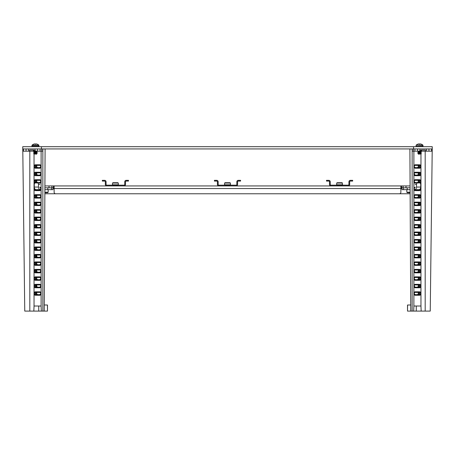 <?xml version="1.0" encoding="UTF-8"?>
<svg xmlns="http://www.w3.org/2000/svg" width="455" height="455" viewBox="0 0 455 455"><rect width="100%" height="100%" fill="white"/><g stroke="black" fill="none" stroke-linecap="round" stroke-linejoin="round"><path stroke-width="0.68" d="M37.538 294.652L39.795 294.652L37.151 294.652L37.151 294.283L36.73 294.652L36.781 292.411M37.538 287.185L39.795 287.185L37.151 287.185L37.151 286.809L36.093 287.185L36.73 287.185M37.538 279.711L39.795 279.711L37.151 279.711L37.151 279.336L36.73 279.711L36.781 277.47M37.538 272.238L39.795 272.238L37.151 272.238L37.151 271.863L36.73 272.238L36.781 269.997M37.538 264.764L39.795 264.764L37.151 264.764L37.151 264.389L36.73 264.764L36.781 262.524M37.538 257.291L39.795 257.291L37.151 257.291L37.151 256.916L36.093 257.291L36.73 257.291M37.538 249.818L39.795 249.818L37.151 249.818L37.151 249.442L36.73 249.818L36.781 247.577M37.538 242.344L39.795 242.344L37.151 242.344L37.151 241.975L36.73 242.344L36.781 240.103M37.538 234.871L39.795 234.871L37.151 234.871L37.151 234.501L36.73 234.871L36.781 232.63M37.538 227.403L39.795 227.403L37.151 227.403L37.151 227.028L36.093 227.403L36.73 227.403M37.538 219.93L39.795 219.93L37.151 219.93L37.151 219.555L36.093 219.93L36.73 219.93M37.538 212.457L39.795 212.457L37.151 212.457L37.151 212.081L36.73 212.457L36.781 210.216M37.538 204.983L39.795 204.983L37.151 204.983L37.151 204.608L36.73 204.983L36.781 202.742M37.538 197.51L39.795 197.51L37.151 197.51L37.151 197.134L36.73 197.51L36.781 195.269M37.538 182.563L39.795 182.563L37.151 182.563L37.151 182.193L36.73 182.563L36.781 180.322M37.538 175.095L39.795 175.095L37.151 175.095L37.151 174.72L36.73 175.095L36.781 172.849M37.538 167.622L39.795 167.622L37.151 167.622L37.151 167.247L36.73 167.622L36.781 165.375M38.76 311.095L24.758 311.095L22.778 148.95L28.489 148.967M426.511 148.967L432.222 148.944L430.242 311.095L412.145 311.095L412.145 148.95L409.898 148.967L410.751 311.095L407.509 311.095L407.589 305.015L410.717 304.969M38.726 306.01L38.726 311.095L42.855 311.095L42.855 148.95L42.855 311.095L44.249 311.095L45.102 148.967L40.086 148.939L417.531 148.939L417.48 151.179L419.959 151.179L419.965 148.939L426.511 148.939L426.46 151.179L428.946 151.179L428.946 148.939L426.511 148.939M36.73 287.173L36.781 284.938M36.73 257.285L36.781 255.05M36.73 227.392L36.781 225.157M36.73 219.919L36.781 217.689M36.73 190.031L35.831 189.633M34.011 151.179L33.494 151.179L33.494 150.059L34 150.059L34.011 151.179L35.041 151.179L35.035 148.939L37.469 148.967M34.506 167.247L34.506 165.751A0.973 0.688 90 0 1 35.194 164.778L39.949 164.778A0.973 0.688 90 0 1 40.012 164.784A0.973 0.688 90 0 1 40.637 165.751L40.637 167.247A0.973 0.688 90 0 1 40.012 168.213A0.973 0.688 90 0 1 39.949 168.219L35.194 168.219A0.973 0.688 90 0 1 34.506 167.247L35.484 167.247L35.484 165.751A0.859 0.609 90 0 1 36.093 164.892L40.273 164.892M34.898 183.069A0.973 0.688 90 0 1 34.506 182.193L34.506 180.698A0.973 0.688 90 0 1 35.194 179.725L39.949 179.725A0.973 0.688 90 0 1 40.012 179.731A0.973 0.688 90 0 1 40.637 180.698L40.637 182.193A0.973 0.688 90 0 1 40.012 183.16A0.973 0.688 90 0 1 39.949 183.16L40.068 183.149M34.506 197.134L34.506 195.644A0.973 0.688 90 0 1 35.194 194.672L39.949 194.672A0.973 0.688 90 0 1 40.012 194.672A0.973 0.688 90 0 1 40.637 195.644L40.637 197.134A0.973 0.688 90 0 1 40.012 198.107A0.973 0.688 90 0 1 39.949 198.107L35.194 198.107A0.973 0.688 90 0 1 34.506 197.134L35.484 197.134L35.484 195.644A0.859 0.609 90 0 1 36.093 194.78L40.273 194.78M34.506 212.081L34.506 210.585A0.973 0.688 90 0 1 35.194 209.618L39.949 209.618A0.973 0.688 90 0 1 40.012 209.618A0.973 0.688 90 0 1 40.637 210.585L40.637 212.081A0.973 0.688 90 0 1 40.012 213.048A0.973 0.688 90 0 1 39.949 213.054L35.194 213.054A0.973 0.688 90 0 1 34.506 212.081L35.484 212.081L35.484 210.585A0.859 0.609 90 0 1 36.093 209.727L40.273 209.727M34.506 227.028L34.506 225.532A0.973 0.688 90 0 1 35.194 224.56L39.949 224.56A0.973 0.688 90 0 1 40.012 224.565A0.973 0.688 90 0 1 40.637 225.532L40.637 227.028A0.973 0.688 90 0 1 40.012 227.995A0.973 0.688 90 0 1 39.949 228L35.194 228A0.973 0.688 90 0 1 34.506 227.028L35.484 227.028L35.484 225.532A0.859 0.609 90 0 1 36.093 224.673L40.273 224.673M34.506 241.975L34.506 240.479A0.973 0.688 90 0 1 35.194 239.506L39.949 239.506A0.973 0.688 90 0 1 40.012 239.512A0.973 0.688 90 0 1 40.637 240.479L40.637 241.975A0.973 0.688 90 0 1 40.012 242.942A0.973 0.688 90 0 1 39.949 242.942L35.194 242.942A0.973 0.688 90 0 1 34.506 241.975L35.484 241.975L35.484 240.479A0.859 0.609 90 0 1 36.093 239.62L40.273 239.62M34.506 256.916L34.506 255.426A0.973 0.688 90 0 1 35.194 254.453L39.949 254.453A0.973 0.688 90 0 1 40.012 254.453A0.973 0.688 90 0 1 40.637 255.426L40.637 256.916A0.973 0.688 90 0 1 40.012 257.888A0.973 0.688 90 0 1 39.949 257.888L35.194 257.888A0.973 0.688 90 0 1 34.506 256.916L35.484 256.916L35.484 255.426A0.859 0.609 90 0 1 36.093 254.561L40.273 254.561M34.506 271.863L34.506 270.367A0.973 0.688 90 0 1 35.194 269.4L39.949 269.4A0.973 0.688 90 0 1 40.012 269.4A0.973 0.688 90 0 1 40.637 270.367L40.637 271.863A0.973 0.688 90 0 1 40.012 272.829A0.973 0.688 90 0 1 39.949 272.835L35.194 272.835A0.973 0.688 90 0 1 34.506 271.863L35.484 271.863L35.484 270.367A0.859 0.609 90 0 1 36.093 269.508L40.273 269.508M34.506 286.809L34.506 285.313A0.973 0.688 90 0 1 35.194 284.341L39.949 284.341A0.973 0.688 90 0 1 40.012 284.347A0.973 0.688 90 0 1 40.637 285.313L40.637 286.809A0.973 0.688 90 0 1 40.012 287.776A0.973 0.688 90 0 1 39.949 287.782L35.194 287.782A0.973 0.688 90 0 1 34.506 286.809L35.484 286.809L35.484 285.313A0.859 0.609 90 0 1 36.093 284.455L40.273 284.455M34.506 294.283L34.506 292.787A0.973 0.688 90 0 1 35.194 291.814L39.949 291.814A0.973 0.688 90 0 1 40.012 291.82A0.973 0.688 90 0 1 40.637 292.787L40.637 294.283A0.973 0.688 90 0 1 40.012 295.25A0.973 0.688 90 0 1 39.949 295.255L35.194 295.255A0.973 0.688 90 0 1 34.506 294.283L35.484 294.283L35.484 292.787A0.859 0.609 90 0 1 36.093 291.928L40.273 291.928M34.506 279.336L34.506 277.84A0.973 0.688 90 0 1 35.194 276.868L39.949 276.868A0.973 0.688 90 0 1 40.012 276.873A0.973 0.688 90 0 1 40.637 277.84L40.637 279.336A0.973 0.688 90 0 1 40.012 280.303A0.973 0.688 90 0 1 39.949 280.308L35.194 280.308A0.973 0.688 90 0 1 34.506 279.336L35.484 279.336L35.484 277.84A0.859 0.609 90 0 1 36.093 276.981L40.273 276.981M34.506 264.389L34.506 262.893A0.973 0.688 90 0 1 35.194 261.926L39.949 261.926A0.973 0.688 90 0 1 40.012 261.926A0.973 0.688 90 0 1 40.637 262.893L40.637 264.389A0.973 0.688 90 0 1 40.012 265.356A0.973 0.688 90 0 1 39.949 265.362L35.194 265.362A0.973 0.688 90 0 1 34.506 264.389L35.484 264.389L35.484 262.893A0.859 0.609 90 0 1 36.093 262.034L40.273 262.034M34.506 249.442L34.506 247.952A0.973 0.688 90 0 1 35.194 246.98L39.949 246.98A0.973 0.688 90 0 1 40.012 246.985A0.973 0.688 90 0 1 40.637 247.952L40.637 249.442A0.973 0.688 90 0 1 40.012 250.415A0.973 0.688 90 0 1 39.949 250.415L35.194 250.415A0.973 0.688 90 0 1 34.506 249.442L35.484 249.442L35.484 247.952A0.859 0.609 90 0 1 36.093 247.088L40.273 247.088M34.506 234.501L34.506 233.005A0.973 0.688 90 0 1 35.194 232.033L39.949 232.033A0.973 0.688 90 0 1 40.012 232.039A0.973 0.688 90 0 1 40.637 233.005L40.637 234.501A0.973 0.688 90 0 1 40.012 235.468A0.973 0.688 90 0 1 39.949 235.474L35.194 235.474A0.973 0.688 90 0 1 34.506 234.501L35.484 234.501L35.484 233.005A0.859 0.609 90 0 1 36.093 232.147L40.273 232.147M34.506 219.555L34.506 218.059A0.973 0.688 90 0 1 35.194 217.086L39.949 217.086A0.973 0.688 90 0 1 40.012 217.092A0.973 0.688 90 0 1 40.637 218.059L40.637 219.555A0.973 0.688 90 0 1 40.012 220.521A0.973 0.688 90 0 1 39.949 220.527L35.194 220.527A0.973 0.688 90 0 1 34.506 219.555L35.484 219.555L35.484 218.059A0.859 0.609 90 0 1 36.093 217.2L40.273 217.2M34.506 204.608L34.506 203.118A0.973 0.688 90 0 1 35.194 202.145L39.949 202.145A0.973 0.688 90 0 1 40.012 202.145A0.973 0.688 90 0 1 40.637 203.118L40.637 204.608A0.973 0.688 90 0 1 40.012 205.575A0.973 0.688 90 0 1 39.949 205.58L35.194 205.58A0.973 0.688 90 0 1 34.506 204.608L35.484 204.608L35.484 203.118A0.859 0.609 90 0 1 36.093 202.253L40.273 202.253M40.068 187.215L39.949 187.198A0.973 0.688 90 0 1 40.012 187.204A0.973 0.688 90 0 1 40.637 188.171L40.637 189.667A0.973 0.688 90 0 1 40.012 190.634A0.973 0.688 90 0 1 39.949 190.634L35.194 190.634A0.973 0.688 90 0 1 34.506 189.667L34.506 188.33M34.506 174.72L34.506 173.224A0.973 0.688 90 0 1 35.194 172.252L39.949 172.252A0.973 0.688 90 0 1 40.012 172.257A0.973 0.688 90 0 1 40.637 173.224L40.637 174.72A0.973 0.688 90 0 1 40.012 175.687A0.973 0.688 90 0 1 39.949 175.693L35.194 175.693A0.973 0.688 90 0 1 34.506 174.72L35.484 174.72L35.484 173.224A0.859 0.609 90 0 1 36.093 172.365L40.273 172.365M34.04 153.909L34.04 306.01L41.109 306.01L41.109 151.179M36.093 167.622L36.73 167.622L35.831 167.247L36.093 165.375L40.586 165.375M40.586 167.622L40.216 167.247L39.795 167.622M36.093 175.095L36.73 175.095L35.831 174.72L36.093 172.849L40.586 172.849M40.586 175.095L40.216 174.72L39.795 175.095M36.093 182.563L36.73 182.563L35.831 182.193L36.093 180.322L40.586 180.322M40.586 182.563L40.216 182.193L39.795 182.563M36.093 190.036L36.73 190.036L36.093 190.036L35.831 189.667L36.121 189.667A2.616 1.848 -90 0 1 34.273 187.05L34.273 184.434A1.496 1.058 -90 0 1 35.331 182.938L38.76 182.938A1.496 1.058 90 0 1 39.318 183.16M39.795 189.667L39.795 190.036L37.151 190.036L37.151 189.667L37.538 190.036M40.586 190.036L40.216 189.667L40.603 189.98M39.83 187.198A0.745 0.529 90 0 0 40.347 187.796L40.586 187.796M36.093 197.51L36.73 197.51L35.831 197.134L36.093 195.269L40.586 195.269M40.586 197.51L40.216 197.134L39.795 197.51M36.093 204.983L36.73 204.983L35.831 204.608L36.093 202.742L40.586 202.742M40.586 204.983L40.216 204.608L39.795 204.983M36.093 212.457L36.73 212.457L35.831 212.081L36.093 210.216L40.586 210.216M40.586 212.457L40.216 212.081L39.795 212.457M36.093 219.93L36.093 217.689L40.586 217.689M40.586 219.93L40.216 219.555L39.795 219.93M36.093 227.403L36.093 225.157L40.586 225.157M40.586 227.403L40.216 227.028L39.795 227.403M36.093 234.871L36.73 234.871L35.831 234.501L36.093 232.63L40.586 232.63M40.586 234.871L40.216 234.501L39.795 234.871M36.093 242.344L36.73 242.344L35.831 241.975L36.093 240.103L40.586 240.103M40.586 242.344L40.216 241.975L39.795 242.344M36.093 249.818L36.73 249.818L35.831 249.442L36.093 247.577L40.586 247.577M40.586 249.818L40.216 249.442L39.795 249.818M36.093 257.291L36.093 255.05L40.586 255.05M40.586 257.291L40.216 256.916L39.795 257.291M36.093 264.764L36.73 264.764L35.831 264.389L36.093 262.524L40.586 262.524M40.586 264.764L40.216 264.389L39.795 264.764M36.093 272.238L36.73 272.238L35.831 271.863L36.093 269.997L40.586 269.997M40.586 272.238L40.216 271.863L39.795 272.238M36.093 279.711L36.73 279.711L35.831 279.336L36.093 277.47L40.586 277.47M40.586 279.711L40.216 279.336L39.795 279.711M36.093 287.185L36.093 284.938L40.586 284.938M40.586 287.185L40.216 286.809L39.795 287.185M36.093 294.652L36.73 294.652L35.831 294.283L36.093 292.411L40.586 292.411M40.586 294.652L40.216 294.283L39.795 294.652M24.758 311.095L22.778 148.95L22.818 151.179L26.054 151.179L26.054 148.939L40.086 148.939L40.114 151.179L42.855 151.179M44.283 304.969L47.411 305.015L47.491 311.095L44.249 311.095M35.041 151.179L37.52 151.179L37.469 148.939M37.52 151.179L40.114 151.179M26.054 151.179L28.54 151.179L28.489 148.939M28.54 151.179L29.564 151.179L29.552 150.059L34 150.059M33.494 151.179L29.564 151.179M34.04 306.01L33.835 311.095M41.109 306.01L41.303 311.095M40.273 295.141L36.093 295.141A0.859 0.609 90 0 1 35.484 294.283M40.273 287.668L36.093 287.668A0.859 0.609 90 0 1 35.484 286.809M40.273 280.195L36.093 280.195A0.859 0.609 90 0 1 35.484 279.336M40.273 272.721L36.093 272.721A0.859 0.609 90 0 1 35.484 271.863M40.273 265.248L36.093 265.248A0.859 0.609 90 0 1 35.484 264.389M40.273 257.78L36.093 257.78A0.859 0.609 90 0 1 35.484 256.916M40.273 250.307L36.093 250.307A0.859 0.609 90 0 1 35.484 249.442M40.273 242.833L36.093 242.833A0.859 0.609 90 0 1 35.484 241.975M40.273 235.36L36.093 235.36A0.859 0.609 90 0 1 35.484 234.501M40.273 227.887L36.093 227.887A0.859 0.609 90 0 1 35.484 227.028M40.273 220.413L36.093 220.413A0.859 0.609 90 0 1 35.484 219.555M40.273 212.94L36.093 212.94A0.859 0.609 90 0 1 35.484 212.081M40.273 205.472L36.093 205.472A0.859 0.609 90 0 1 35.484 204.608M40.273 197.999L36.093 197.999A0.859 0.609 90 0 1 35.484 197.134M40.273 190.526L36.093 190.526A0.859 0.609 90 0 1 35.484 189.667L35.484 189.507M39.852 187.312L40.273 187.312M36.73 189.667L36.73 190.036M35.791 182.938A0.859 0.609 90 0 1 35.484 182.193L35.484 180.698A0.859 0.609 90 0 1 36.093 179.839L40.273 179.839M40.273 183.052L39.164 183.052M40.273 175.579L36.093 175.579A0.859 0.609 90 0 1 35.484 174.72M40.273 168.105L36.093 168.105A0.859 0.609 90 0 1 35.484 167.247M37.538 294.539L37.151 294.283M40.603 294.539L40.216 294.283M37.538 287.065L37.151 286.809M40.603 287.065L40.216 286.809M37.538 279.592L37.151 279.336M40.603 279.592L40.216 279.336M37.538 272.118L37.151 271.863M40.603 272.118L40.216 271.863M37.538 264.651L37.151 264.389M40.603 264.651L40.216 264.389M37.538 257.177L37.151 256.916M40.603 257.177L40.216 256.916M37.538 249.704L37.151 249.442M40.603 249.704L40.216 249.442M37.538 242.231L37.151 241.975M40.603 242.231L40.216 241.975M37.538 234.757L37.151 234.501M40.603 234.757L40.216 234.501M37.538 227.284L37.151 227.028M40.603 227.284L40.216 227.028M37.538 219.81L37.151 219.555M40.603 219.81L40.216 219.555M37.538 212.337L37.151 212.081M40.603 212.337L40.216 212.081M37.538 204.869L37.151 204.608M40.603 204.869L40.216 204.608M37.538 197.396L37.151 197.134M40.603 197.396L40.216 197.134M37.538 182.449L37.151 182.193M40.603 182.449L40.216 182.193M37.538 174.976L37.151 174.72M40.603 174.976L40.216 174.72M37.538 167.503L37.151 167.247M40.603 167.503L40.216 167.247M418.219 292.411L418.27 294.647L418.27 294.283L417.849 294.652L415.205 294.652L414.784 294.283L414.414 294.652M418.219 284.938L418.27 287.173M418.219 277.47L418.27 279.7L418.27 279.336L417.849 279.711L415.205 279.711L414.784 279.336L414.414 279.711M418.219 269.997L418.27 272.226L418.27 271.863L417.849 272.238L415.205 272.238L414.784 271.863L414.414 272.238M418.219 262.524L418.27 264.759L418.27 264.389L417.849 264.764L415.205 264.764L414.784 264.389L414.414 264.764M418.219 255.05L418.27 257.285M418.219 247.577L418.27 249.812L418.27 249.442L417.849 249.818L415.205 249.818L414.784 249.442L414.414 249.818M418.219 240.103L418.27 242.339L418.27 241.975L417.849 242.344L415.205 242.344L414.784 241.975L414.414 242.344M418.219 232.63L418.27 234.865L418.27 234.501L417.849 234.871L415.205 234.871L414.784 234.501L414.414 234.871M418.219 225.157L418.27 227.392M418.219 217.689L418.27 219.919M418.219 210.216L418.27 212.451L418.27 212.081L417.849 212.457L415.205 212.457L414.784 212.081L414.414 212.457M418.219 202.742L418.27 204.977L418.27 204.608L417.849 204.983L415.205 204.983L414.784 204.608L414.414 204.983M418.219 195.269L418.27 197.504L418.27 197.134L417.849 197.51L415.205 197.51L414.784 197.134L414.414 197.51M419.169 189.633L418.27 190.031M418.219 180.322L418.27 182.557L418.27 182.193L417.849 182.563L415.205 182.563L414.784 182.193L414.414 182.563M418.219 172.849L418.27 175.084L418.27 174.72L417.849 175.095L415.205 175.095L414.784 174.72L414.414 175.095M418.219 165.375L418.27 167.611L418.27 167.247L417.849 167.622L415.205 167.622L414.784 167.247L414.414 167.622M420.989 151.179L421 150.059L421.506 150.059L421.506 151.179L419.959 151.179M414.363 167.247L414.363 165.751A0.973 0.688 -90 0 1 414.988 164.784A0.973 0.688 -90 0 1 415.051 164.778L419.806 164.778A0.973 0.688 -90 0 1 420.494 165.751L420.494 167.247A0.973 0.688 -90 0 1 419.806 168.219L415.051 168.219A0.973 0.688 -90 0 1 414.988 168.213A0.973 0.688 -90 0 1 414.363 167.247M414.932 183.149L415.051 183.16A0.973 0.688 -90 0 1 414.988 183.16A0.973 0.688 -90 0 1 414.363 182.193L414.363 180.698A0.973 0.688 -90 0 1 414.988 179.731A0.973 0.688 -90 0 1 415.051 179.725L419.806 179.725A0.973 0.688 -90 0 1 420.494 180.698L420.494 182.193A0.973 0.688 -90 0 1 420.101 183.069M414.363 197.134L414.363 195.644A0.973 0.688 -90 0 1 414.988 194.672A0.973 0.688 -90 0 1 415.051 194.672L419.806 194.672A0.973 0.688 -90 0 1 420.494 195.644L420.494 197.134A0.973 0.688 -90 0 1 419.806 198.107L415.051 198.107A0.973 0.688 -90 0 1 414.988 198.107A0.973 0.688 -90 0 1 414.363 197.134M414.363 212.081L414.363 210.585A0.973 0.688 -90 0 1 414.988 209.618A0.973 0.688 -90 0 1 415.051 209.618L419.806 209.618A0.973 0.688 -90 0 1 420.494 210.585L420.494 212.081A0.973 0.688 -90 0 1 419.806 213.054L415.051 213.054A0.973 0.688 -90 0 1 414.988 213.048A0.973 0.688 -90 0 1 414.363 212.081M414.363 227.028L414.363 225.532A0.973 0.688 -90 0 1 414.988 224.565A0.973 0.688 -90 0 1 415.051 224.56L419.806 224.56A0.973 0.688 -90 0 1 420.494 225.532L420.494 227.028A0.973 0.688 -90 0 1 419.806 228L415.051 228A0.973 0.688 -90 0 1 414.988 227.995A0.973 0.688 -90 0 1 414.363 227.028M414.363 241.975L414.363 240.479A0.973 0.688 -90 0 1 414.988 239.512A0.973 0.688 -90 0 1 415.051 239.506L419.806 239.506A0.973 0.688 -90 0 1 420.494 240.479L420.494 241.975A0.973 0.688 -90 0 1 419.806 242.942L415.051 242.942A0.973 0.688 -90 0 1 414.988 242.942A0.973 0.688 -90 0 1 414.363 241.975M414.363 256.916L414.363 255.426A0.973 0.688 -90 0 1 414.988 254.453A0.973 0.688 -90 0 1 415.051 254.453L419.806 254.453A0.973 0.688 -90 0 1 420.494 255.426L420.494 256.916A0.973 0.688 -90 0 1 419.806 257.888L415.051 257.888A0.973 0.688 -90 0 1 414.988 257.888A0.973 0.688 -90 0 1 414.363 256.916M414.363 271.863L414.363 270.367A0.973 0.688 -90 0 1 414.988 269.4A0.973 0.688 -90 0 1 415.051 269.4L419.806 269.4A0.973 0.688 -90 0 1 420.494 270.367L420.494 271.863A0.973 0.688 -90 0 1 419.806 272.835L415.051 272.835A0.973 0.688 -90 0 1 414.988 272.829A0.973 0.688 -90 0 1 414.363 271.863M414.363 286.809L414.363 285.313A0.973 0.688 -90 0 1 414.988 284.347A0.973 0.688 -90 0 1 415.051 284.341L419.806 284.341A0.973 0.688 -90 0 1 420.494 285.313L420.494 286.809A0.973 0.688 -90 0 1 419.806 287.782L415.051 287.782A0.973 0.688 -90 0 1 414.988 287.776A0.973 0.688 -90 0 1 414.363 286.809M414.363 294.283L414.363 292.787A0.973 0.688 -90 0 1 414.988 291.82A0.973 0.688 -90 0 1 415.051 291.814L419.806 291.814A0.973 0.688 -90 0 1 420.494 292.787L420.494 294.283A0.973 0.688 -90 0 1 419.806 295.255L415.051 295.255A0.973 0.688 -90 0 1 414.988 295.25A0.973 0.688 -90 0 1 414.363 294.283M414.363 279.336L414.363 277.84A0.973 0.688 -90 0 1 414.988 276.873A0.973 0.688 -90 0 1 415.051 276.868L419.806 276.868A0.973 0.688 -90 0 1 420.494 277.84L420.494 279.336A0.973 0.688 -90 0 1 419.806 280.308L415.051 280.308A0.973 0.688 -90 0 1 414.988 280.303A0.973 0.688 -90 0 1 414.363 279.336M414.363 264.389L414.363 262.893A0.973 0.688 -90 0 1 414.988 261.926A0.973 0.688 -90 0 1 415.051 261.926L419.806 261.926A0.973 0.688 -90 0 1 420.494 262.893L420.494 264.389A0.973 0.688 -90 0 1 419.806 265.362L415.051 265.362A0.973 0.688 -90 0 1 414.988 265.356A0.973 0.688 -90 0 1 414.363 264.389M414.363 249.442L414.363 247.952A0.973 0.688 -90 0 1 414.988 246.985A0.973 0.688 -90 0 1 415.051 246.98L419.806 246.98A0.973 0.688 -90 0 1 420.494 247.952L420.494 249.442A0.973 0.688 -90 0 1 419.806 250.415L415.051 250.415A0.973 0.688 -90 0 1 414.988 250.415A0.973 0.688 -90 0 1 414.363 249.442M414.363 234.501L414.363 233.005A0.973 0.688 -90 0 1 414.988 232.039A0.973 0.688 -90 0 1 415.051 232.033L419.806 232.033A0.973 0.688 -90 0 1 420.494 233.005L420.494 234.501A0.973 0.688 -90 0 1 419.806 235.474L415.051 235.474A0.973 0.688 -90 0 1 414.988 235.468A0.973 0.688 -90 0 1 414.363 234.501M414.363 219.555L414.363 218.059A0.973 0.688 -90 0 1 414.988 217.092A0.973 0.688 -90 0 1 415.051 217.086L419.806 217.086A0.973 0.688 -90 0 1 420.494 218.059L420.494 219.555A0.973 0.688 -90 0 1 419.806 220.527L415.051 220.527A0.973 0.688 -90 0 1 414.988 220.521A0.973 0.688 -90 0 1 414.363 219.555M414.363 204.608L414.363 203.118A0.973 0.688 -90 0 1 414.988 202.145A0.973 0.688 -90 0 1 415.051 202.145L419.806 202.145A0.973 0.688 -90 0 1 420.494 203.118L420.494 204.608A0.973 0.688 -90 0 1 419.806 205.58L415.051 205.58A0.973 0.688 -90 0 1 414.988 205.575A0.973 0.688 -90 0 1 414.363 204.608M420.494 188.33L420.494 189.667A0.973 0.688 -90 0 1 419.806 190.634L415.051 190.634A0.973 0.688 -90 0 1 414.988 190.634A0.973 0.688 -90 0 1 414.363 189.667L414.363 188.171A0.973 0.688 -90 0 1 414.988 187.204A0.973 0.688 -90 0 1 415.051 187.198L414.932 187.215M414.363 174.72L414.363 173.224A0.973 0.688 -90 0 1 414.988 172.257A0.973 0.688 -90 0 1 415.051 172.252L419.806 172.252A0.973 0.688 -90 0 1 420.494 173.224L420.494 174.72A0.973 0.688 -90 0 1 419.806 175.693L415.051 175.693A0.973 0.688 -90 0 1 414.988 175.687A0.973 0.688 -90 0 1 414.363 174.72M413.891 151.179L413.891 306.01L420.96 306.01L420.96 153.909M418.907 167.622L418.27 167.622L419.169 167.247L418.481 167.247M414.414 165.375L418.907 165.375L419.169 167.247M418.907 175.095L418.27 175.095L419.169 174.72L418.481 174.72M414.414 172.849L418.907 172.849L419.169 174.72M418.907 182.563L418.27 182.563L419.169 182.193L418.481 182.193M414.414 180.322L418.907 180.322L419.169 182.193M417.462 190.036L417.849 189.667L417.849 190.036L415.205 190.036L415.205 189.667M415.682 183.16A1.496 1.058 -90 0 1 416.24 182.938L419.669 182.938A1.496 1.058 90 0 1 420.727 184.434L420.727 187.05A2.616 1.848 90 0 1 418.879 189.667L419.169 189.667L418.907 190.036L418.27 190.036L418.27 189.667M418.907 190.036L418.27 190.036M414.397 189.98L414.784 189.667L414.414 190.036M418.907 197.51L418.27 197.51L419.169 197.134L418.481 197.134M414.414 195.269L418.907 195.269L419.169 197.134M418.907 204.983L418.27 204.983L419.169 204.608L418.481 204.608M414.414 202.742L418.907 202.742L419.169 204.608M418.907 212.457L418.27 212.457L419.169 212.081L418.481 212.081M414.414 210.216L418.907 210.216L419.169 212.081M414.414 217.689L418.907 217.689L419.169 218.059L418.907 219.93L418.27 219.93L418.27 219.555L417.849 219.93L415.205 219.93L414.784 219.555L414.414 219.93M418.907 219.93L418.27 219.93M414.414 225.157L418.907 225.157L419.169 225.532L418.907 227.403L418.27 227.403L418.27 227.028L417.849 227.403L415.205 227.403L414.784 227.028L414.414 227.403M418.907 227.403L418.27 227.403M418.907 234.871L418.27 234.871L419.169 234.501L418.481 234.501M414.414 232.63L418.907 232.63L419.169 234.501M418.907 242.344L418.27 242.344L419.169 241.975L418.481 241.975M414.414 240.103L418.907 240.103L419.169 241.975M418.907 249.818L418.27 249.818L419.169 249.442L418.481 249.442M414.414 247.577L418.907 247.577L419.169 249.442M414.414 255.05L418.907 255.05L419.169 255.426L418.907 257.291L418.27 257.291L418.27 256.916L417.849 257.291L415.205 257.291L414.784 256.916L414.414 257.291M418.907 257.291L418.27 257.291M418.907 264.764L418.27 264.764L419.169 264.389L418.481 264.389M414.414 262.524L418.907 262.524L419.169 264.389M418.907 272.238L418.27 272.238L419.169 271.863L418.481 271.863M414.414 269.997L418.907 269.997L419.169 271.863M418.907 279.711L418.27 279.711L419.169 279.336L418.481 279.336M414.414 277.47L418.907 277.47L419.169 279.336M414.414 284.938L418.907 284.938L419.169 285.313L418.907 287.185L418.27 287.185L418.27 286.809L417.849 287.185L415.205 287.185L414.784 286.809L414.414 287.185M418.907 287.185L418.27 287.185M418.907 294.652L418.27 294.652L419.169 294.283L418.481 294.283M414.414 292.411L418.907 292.411L419.169 294.283M412.145 311.095L410.751 311.095M412.145 148.95L414.914 148.939L414.886 151.179L417.48 151.179M417.531 148.967L419.965 148.939L417.531 148.939M412.145 151.179L414.886 151.179M428.946 151.179L432.182 151.179L432.222 148.944M426.46 151.179L425.436 151.179L425.448 150.059L421 150.059M425.436 151.179L421.506 151.179M413.891 306.01L413.697 311.095M420.96 306.01L421.165 311.095M414.727 291.928L418.907 291.928A0.859 0.609 -90 0 1 419.516 292.787L419.516 294.283A0.859 0.609 -90 0 1 418.907 295.141L414.727 295.141M414.727 284.455L418.907 284.455A0.859 0.609 -90 0 1 419.516 285.313L419.516 286.809A0.859 0.609 -90 0 1 418.907 287.668L414.727 287.668M414.727 276.981L418.907 276.981A0.859 0.609 -90 0 1 419.516 277.84L419.516 279.336A0.859 0.609 -90 0 1 418.907 280.195L414.727 280.195M414.727 269.508L418.907 269.508A0.859 0.609 -90 0 1 419.516 270.367L419.516 271.863A0.859 0.609 -90 0 1 418.907 272.721L414.727 272.721M414.727 262.034L418.907 262.034A0.859 0.609 -90 0 1 419.516 262.893L419.516 264.389A0.859 0.609 -90 0 1 418.907 265.248L414.727 265.248M414.727 254.561L418.907 254.561A0.859 0.609 -90 0 1 419.516 255.426L419.516 256.916A0.859 0.609 -90 0 1 418.907 257.78L414.727 257.78M414.727 247.088L418.907 247.088A0.859 0.609 -90 0 1 419.516 247.952L419.516 249.442A0.859 0.609 -90 0 1 418.907 250.307L414.727 250.307M414.727 239.62L418.907 239.62A0.859 0.609 -90 0 1 419.516 240.479L419.516 241.975A0.859 0.609 -90 0 1 418.907 242.833L414.727 242.833M414.727 232.147L418.907 232.147A0.859 0.609 -90 0 1 419.516 233.005L419.516 234.501A0.859 0.609 -90 0 1 418.907 235.36L414.727 235.36M414.727 224.673L418.907 224.673A0.859 0.609 -90 0 1 419.516 225.532L419.516 227.028A0.859 0.609 -90 0 1 418.907 227.887L414.727 227.887M414.727 217.2L418.907 217.2A0.859 0.609 -90 0 1 419.516 218.059L419.516 219.555A0.859 0.609 -90 0 1 418.907 220.413L414.727 220.413M414.727 209.727L418.907 209.727A0.859 0.609 -90 0 1 419.516 210.585L419.516 212.081A0.859 0.609 -90 0 1 418.907 212.94L414.727 212.94M414.727 202.253L418.907 202.253A0.859 0.609 -90 0 1 419.516 203.118L419.516 204.608A0.859 0.609 -90 0 1 418.907 205.472L414.727 205.472M414.727 194.78L418.907 194.78A0.859 0.609 -90 0 1 419.516 195.644L419.516 197.134A0.859 0.609 -90 0 1 418.907 197.999L414.727 197.999M419.516 189.507L419.516 189.667A0.859 0.609 -90 0 1 418.907 190.526L414.727 190.526M414.727 187.312L415.148 187.312M415.836 183.052L414.727 183.052M414.727 179.839L418.907 179.839A0.859 0.609 -90 0 1 419.516 180.698L419.516 182.193A0.859 0.609 -90 0 1 419.209 182.938M414.727 172.365L418.907 172.365A0.859 0.609 -90 0 1 419.516 173.224L419.516 174.72A0.859 0.609 -90 0 1 418.907 175.579L414.727 175.579M414.727 164.892L418.907 164.892A0.859 0.609 -90 0 1 419.516 165.751L419.516 167.247A0.859 0.609 -90 0 1 418.907 168.105L414.727 168.105M414.397 294.595L414.784 294.283M417.462 294.652L417.849 294.283M414.397 287.122L414.784 286.809M417.462 287.185L417.849 286.809M414.397 279.649L414.784 279.336M417.462 279.711L417.849 279.336M414.397 272.175L414.784 271.863M417.462 272.238L417.849 271.863M414.397 264.708L414.784 264.389M417.462 264.764L417.849 264.389M414.397 257.234L414.784 256.916M417.462 257.291L417.849 256.916M414.397 249.761L414.784 249.442M417.462 249.818L417.849 249.442M414.397 242.287L414.784 241.975M417.462 242.344L417.849 241.975M414.397 234.814L414.784 234.501M417.462 234.871L417.849 234.501M414.397 227.341L414.784 227.028M417.462 227.403L417.849 227.028M414.397 219.867L414.784 219.555M417.462 219.93L417.849 219.555M414.397 212.394L414.784 212.081M417.462 212.457L417.849 212.081M414.397 204.926L414.784 204.608M417.462 204.983L417.849 204.608M414.397 197.453L414.784 197.134M417.462 197.51L417.849 197.134M414.397 182.506L414.784 182.193M417.462 182.563L417.849 182.193M414.397 175.033L414.784 174.72M417.462 175.095L417.849 174.72M414.397 167.559L414.784 167.247M417.462 167.622L417.849 167.247M44.874 192.203L48.173 192.203L48.173 189.667M44.869 192.715L47.667 192.715L48.173 192.203M53.013 187.796L53.013 189.667L51.517 189.667L51.517 187.796L47.781 187.796L47.781 189.667L51.517 189.667M47.781 189.667L44.886 189.667M39.818 184.434L38.499 184.434L38.499 187.05A2.616 1.848 90 0 0 40.347 189.667L40.637 189.667M40.347 189.667L36.121 189.667M44.897 187.796L47.781 187.796M38.499 184.434A1.496 1.058 -90 0 0 37.441 182.938M414.784 189.667L414.363 189.667M406.827 189.667L406.827 192.203L410.126 192.203M406.827 192.203L407.333 192.715L410.131 192.715M407.219 187.796L403.483 187.796L403.483 189.667L407.219 189.667L407.219 187.796L410.103 187.796M403.483 189.667L401.987 189.667L401.987 187.796M410.114 189.667L407.219 189.667M418.879 189.667L414.653 189.667A2.616 1.848 -90 0 0 416.501 187.05L416.501 184.434L415.182 184.434M414.653 187.796A0.745 0.529 -90 0 0 415.17 187.198M417.559 182.938A1.496 1.058 90 0 0 416.501 184.434M44.863 193.773L410.137 193.773L44.863 193.773M44.903 185.93L403.107 185.93L403.107 187.796L405.991 187.796L405.991 185.93L410.097 185.93M403.107 187.796L401.611 187.796L401.611 185.93M400.866 187.796L401.611 187.796M53.389 185.93L53.389 187.796L54.134 187.796M53.389 187.796L51.893 187.796L51.893 185.93M49.009 185.93L49.009 187.796L51.893 187.796M403.107 185.93L405.991 185.93M53.013 188.541L54.134 188.541L54.134 192.277A1.496 1.496 0 0 0 55.629 193.773L399.371 193.773A1.496 1.496 0 0 0 400.866 192.277L400.866 188.541L401.987 188.541M400.866 185.93L400.866 188.541L54.134 188.541L54.134 185.93M113.727 185.93L113.915 185.179L124.005 185.179A0.745 0.745 0 0 0 124.75 184.434L124.75 181.818A1.496 1.496 0 0 1 126.245 180.322L128.486 180.322L128.486 181.073L126.245 181.073A0.745 0.745 0 0 0 125.5 181.818L125.5 184.434A1.496 1.496 0 0 1 124.005 185.93L117.094 185.93L117.094 185.179L106.817 185.179A0.745 0.745 0 0 1 106.072 184.434L106.072 181.818A1.496 1.496 0 0 0 104.576 180.322L102.335 180.322L102.335 181.073L104.576 181.073A0.745 0.745 0 0 1 105.321 181.818L105.321 184.434A1.496 1.496 0 0 0 106.817 185.93L113.727 185.93L113.727 185.179M116.907 185.179L117.094 185.93M226.004 185.179L218.906 185.179A0.745 0.745 0 0 1 218.161 184.434L218.161 181.818A1.496 1.496 0 0 0 216.665 180.322L214.424 180.322L214.424 181.073L216.665 181.073A0.745 0.745 0 0 1 217.41 181.818L217.41 184.434A1.496 1.496 0 0 0 218.906 185.93L226.021 185.93L226.004 185.179M225.816 185.93L225.816 185.179L229.183 185.179L228.979 185.93L229.183 185.179L236.094 185.179A0.745 0.745 0 0 0 236.839 184.434L236.839 181.818A1.496 1.496 0 0 1 238.335 180.322L240.576 180.322L240.576 181.073L238.335 181.073A0.745 0.745 0 0 0 237.59 181.818L237.59 184.434A1.496 1.496 0 0 1 236.094 185.93L229.183 185.93M338.093 185.179L330.995 185.179A0.745 0.745 0 0 1 330.25 184.434L330.25 181.818A1.496 1.496 0 0 0 328.755 180.322L326.514 180.322L326.514 181.073L328.755 181.073A0.745 0.745 0 0 1 329.5 181.818L329.5 184.434A1.496 1.496 0 0 0 330.995 185.93L338.111 185.93L338.093 185.179L348.183 185.179A0.745 0.745 0 0 0 348.928 184.434L348.928 181.818A1.496 1.496 0 0 1 350.424 180.322L352.665 180.322L352.665 181.073L350.424 181.073A0.745 0.745 0 0 0 349.679 181.818L349.679 184.434A1.496 1.496 0 0 1 348.183 185.93L341.273 185.93L341.273 185.179L337.906 185.179L337.906 185.93M341.085 185.179L341.273 185.93M116.907 182.717L118.289 183.069L112.533 183.069L112.903 182.717L115.354 182.717M112.903 182.717L117.913 182.717L118.289 183.069L118.38 184.787L118.004 185.179L118.38 184.787L112.442 184.787L112.817 185.179L112.442 184.787L112.533 183.069M224.998 182.717L230.002 182.717L230.378 183.069L224.622 183.069L224.998 182.717M226.732 182.717L226.004 182.717M227.176 182.717L226.852 182.717M228.996 182.717L228.291 182.717M337.087 182.717L342.097 182.717L342.467 183.069L336.711 183.069L337.087 182.717M339.265 182.717L338.099 182.717M340.266 182.717L341.085 182.717M23.461 151.179L23.433 148.939L22.75 148.939L22.75 146.698L432.25 146.698L432.25 148.939L431.567 148.939L431.539 151.179M41.433 146.698L41.433 148.939M413.567 146.698L413.567 148.939M419.049 143.905A5.005 3.293 -90 0 0 418.975 143.905L418.975 143.905A5.033 5.022 90 0 0 418.953 143.911A5.033 5.022 90 0 0 417.815 144.172L417.809 144.167A5.056 5.056 0 0 0 416.16 145.162L422.934 145.162A5.056 5.056 0 0 0 421.279 144.167L421.279 144.167A5.033 5.022 -90 0 0 420.141 143.911A5.005 3.771 90 0 0 419.954 143.905A5.033 0.341 -90 0 0 419.874 144.172A4.88 4.863 0 0 0 419.214 144.172A5.033 0.341 90 0 0 419.14 143.911M418.35 153.449L418.35 154.171L420.744 153.972M419.544 150.781C421.091 150.941 421.091 151.106 419.544 151.27C418.003 151.424 418.003 151.589 419.544 151.754C421.091 151.913 421.091 152.072 419.544 152.237C418.003 152.397 418.003 152.561 419.544 152.726C421.091 152.886 421.091 153.045 419.544 153.21C418.003 153.369 418.003 153.534 419.544 153.699M419.072 153.272L418.469 153.022L417.741 153.233L418.395 153.409M419.544 153.335C418.003 153.17 418.003 153.011 419.544 152.852C421.091 152.687 421.091 152.522 419.544 152.362C418.003 152.198 418.003 152.038 419.544 151.879C421.091 151.714 421.091 151.549 419.544 151.396M418.35 152.118L417.741 152.26L418.475 152.556M420.744 153.938L420.392 154.057L420.744 153.005M420.744 152.965L417.747 153.233M420.022 151.816L420.619 152.067L417.747 152.26M418.953 143.911A5.005 3.771 -90 0 1 419.135 143.905A5.033 0.341 90 0 1 419.214 144.172A4.88 4.863 -0 0 1 419.874 144.172M420.625 150.594L421.353 150.804L420.989 150.952M418.475 151.179L417.741 151.287L418.475 151.583M420.704 151.674L421.324 151.862M420.625 152.539L421.324 152.835M420.625 153.511L421.324 153.807L420.392 153.699M420.392 154.057L420.869 153.881M35.126 144.172A4.88 4.863 -0 0 1 35.786 144.172A4.88 4.863 0 0 0 35.126 144.172A5.033 0.341 90 0 0 35.046 143.905A5.005 3.771 -90 0 0 34.859 143.911A5.033 5.022 90 0 0 33.721 144.172L33.721 144.172A5.056 5.056 0 0 0 32.066 145.162L38.84 145.162A5.056 5.056 0 0 0 37.191 144.167L37.191 144.167A5.033 5.022 -90 0 0 36.047 143.911M35.786 144.172A5.033 0.341 -90 0 1 35.86 143.911A5.005 3.293 90 0 1 36.025 143.905A5.033 5.022 -90 0 1 37.185 144.172L37.185 144.172M34.256 153.938L36.65 154.171L36.525 153.523L37.23 153.324L33.647 153.716L34.381 154.012M35.456 151.27C36.997 151.424 36.997 151.589 35.456 151.754C33.909 151.913 33.909 152.072 35.456 152.237C36.997 152.397 36.997 152.561 35.456 152.726C33.909 152.886 33.909 153.045 35.456 153.21C36.997 153.369 36.997 153.534 35.456 153.699L34.608 154.057M34.608 153.699L35.456 153.335C36.997 153.17 36.997 153.011 35.456 152.852C33.909 152.687 33.909 152.522 35.456 152.362C36.997 152.198 36.997 152.038 35.456 151.879C33.909 151.714 33.909 151.549 35.456 151.396C36.997 151.231 36.997 151.066 35.456 150.906M36.65 152.482L33.647 152.743L34.381 153.039M36.65 151.509L33.653 151.771L34.381 152.067M34.256 153.574L33.653 153.716M34.256 152.607L33.653 152.743M34.978 151.816L34.296 151.674M34.256 151.179L34.375 151.566L33.653 151.771M34.006 150.742L33.676 150.895L34.381 151.094M36.61 151.191L37.23 151.379M36.61 152.163L37.23 152.351M36.61 153.13L37.23 153.324M34.04 151.179L34.04 152.635M34.04 152.937L34.04 153.608M35.831 165.751L36.519 165.751M35.831 167.247L36.519 167.247M35.831 173.224L36.519 173.224M35.831 174.72L36.519 174.72M35.831 180.698L36.519 180.698M35.831 182.193L36.519 182.193M35.831 195.644L36.519 195.644M35.831 197.134L36.519 197.134M35.831 203.118L36.519 203.118M35.831 204.608L36.519 204.608M35.831 210.585L36.519 210.585M35.831 212.081L36.519 212.081M35.831 218.059L36.519 218.059M35.831 219.555L36.519 219.555M35.831 225.532L36.519 225.532M35.831 227.028L36.519 227.028M35.831 233.005L36.519 233.005M35.831 234.501L36.519 234.501M35.831 240.479L36.519 240.479M35.831 241.975L36.519 241.975M35.831 247.952L36.519 247.952M35.831 249.442L36.519 249.442M35.831 255.426L36.519 255.426M35.831 256.916L36.519 256.916M35.831 262.893L36.519 262.893M35.831 264.389L36.519 264.389M35.831 270.367L36.519 270.367M35.831 271.863L36.519 271.863M35.831 277.84L36.519 277.84M35.831 279.336L36.519 279.336M35.831 285.313L36.519 285.313M35.831 286.809L36.519 286.809M35.831 292.787L36.519 292.787M35.831 294.283L36.519 294.283M29.814 311.095L29.814 151.179M41.672 151.179L41.672 148.944M35.194 291.814L36.093 291.928M34.506 292.787L35.484 292.787M35.194 295.255L36.093 295.141M35.194 284.341L36.093 284.455M34.506 285.313L35.484 285.313M35.194 287.782L36.093 287.668M35.194 276.868L36.093 276.981M34.506 277.84L35.484 277.84M35.194 280.308L36.093 280.195M35.194 269.4L36.093 269.508M34.506 270.367L35.484 270.367M35.194 272.835L36.093 272.721M35.194 261.926L36.093 262.034M34.506 262.893L35.484 262.893M35.194 265.362L36.093 265.248M35.194 254.453L36.093 254.561M34.506 255.426L35.484 255.426M35.194 257.888L36.093 257.78M35.194 246.98L36.093 247.088M34.506 247.952L35.484 247.952M35.194 250.415L36.093 250.307M35.194 239.506L36.093 239.62M34.506 240.479L35.484 240.479M35.194 242.942L36.093 242.833M35.194 232.033L36.093 232.147M34.506 233.005L35.484 233.005M35.194 235.474L36.093 235.36M35.194 224.56L36.093 224.673M34.506 225.532L35.484 225.532M35.194 228L36.093 227.887M35.194 217.086L36.093 217.2M34.506 218.059L35.484 218.059M35.194 220.527L36.093 220.413M35.194 209.618L36.093 209.727M34.506 210.585L35.484 210.585M35.194 213.054L36.093 212.94M35.194 202.145L36.093 202.253M34.506 203.118L35.484 203.118M35.194 205.58L36.093 205.472M35.194 194.672L36.093 194.78M34.506 195.644L35.484 195.644M35.194 198.107L36.093 197.999M34.506 189.667L35.484 189.667M35.194 190.634L36.093 190.526M35.194 179.725L36.093 179.839M34.506 180.698L35.484 180.698M34.506 182.193L35.484 182.193M35.194 172.252L36.093 172.365M34.506 173.224L35.484 173.224M35.194 175.693L36.093 175.579M35.194 164.778L36.093 164.892M34.506 165.751L35.484 165.751M35.194 168.219L36.093 168.105M420.96 153.608L420.96 152.937M420.96 152.635L420.96 151.179M419.169 165.751L418.481 165.751M419.169 173.224L418.481 173.224M419.169 180.698L418.481 180.698M419.169 195.644L418.481 195.644M419.169 203.118L418.481 203.118M419.169 210.585L418.481 210.585M419.169 219.555L418.481 219.555M419.169 218.059L418.481 218.059M419.169 227.028L418.481 227.028M419.169 225.532L418.481 225.532M419.169 233.005L418.481 233.005M419.169 240.479L418.481 240.479M419.169 247.952L418.481 247.952M419.169 256.916L418.481 256.916M419.169 255.426L418.481 255.426M419.169 262.893L418.481 262.893M419.169 270.367L418.481 270.367M419.169 277.84L418.481 277.84M419.169 286.809L418.481 286.809M419.169 285.313L418.481 285.313M419.169 292.787L418.481 292.787M425.186 151.179L425.186 311.095M413.328 151.179L413.328 148.944M419.806 295.255L418.907 295.141M420.494 294.283L419.516 294.283M420.494 292.787L419.516 292.787M419.806 291.814L418.907 291.928M419.806 287.782L418.907 287.668M420.494 286.809L419.516 286.809M420.494 285.313L419.516 285.313M419.806 284.341L418.907 284.455M419.806 280.308L418.907 280.195M420.494 279.336L419.516 279.336M420.494 277.84L419.516 277.84M419.806 276.868L418.907 276.981M419.806 272.835L418.907 272.721M420.494 271.863L419.516 271.863M420.494 270.367L419.516 270.367M419.806 269.4L418.907 269.508M419.806 265.362L418.907 265.248M420.494 264.389L419.516 264.389M420.494 262.893L419.516 262.893M419.806 261.926L418.907 262.034M419.806 257.888L418.907 257.78M420.494 256.916L419.516 256.916M420.494 255.426L419.516 255.426M419.806 254.453L418.907 254.561M419.806 250.415L418.907 250.307M420.494 249.442L419.516 249.442M420.494 247.952L419.516 247.952M419.806 246.98L418.907 247.088M419.806 242.942L418.907 242.833M420.494 241.975L419.516 241.975M420.494 240.479L419.516 240.479M419.806 239.506L418.907 239.62M419.806 235.474L418.907 235.36M420.494 234.501L419.516 234.501M420.494 233.005L419.516 233.005M419.806 232.033L418.907 232.147M419.806 228L418.907 227.887M420.494 227.028L419.516 227.028M420.494 225.532L419.516 225.532M419.806 224.56L418.907 224.673M419.806 220.527L418.907 220.413M420.494 219.555L419.516 219.555M420.494 218.059L419.516 218.059M419.806 217.086L418.907 217.2M419.806 213.054L418.907 212.94M420.494 212.081L419.516 212.081M420.494 210.585L419.516 210.585M419.806 209.618L418.907 209.727M419.806 205.58L418.907 205.472M420.494 204.608L419.516 204.608M420.494 203.118L419.516 203.118M419.806 202.145L418.907 202.253M419.806 198.107L418.907 197.999M420.494 197.134L419.516 197.134M420.494 195.644L419.516 195.644M419.806 194.672L418.907 194.78M419.806 190.634L418.907 190.526M420.494 189.667L419.516 189.667M420.494 182.193L419.516 182.193M420.494 180.698L419.516 180.698M419.806 179.725L418.907 179.839M419.806 175.693L418.907 175.579M420.494 174.72L419.516 174.72M420.494 173.224L419.516 173.224M419.806 172.252L418.907 172.365M419.806 168.219L418.907 168.105M420.494 167.247L419.516 167.247M420.494 165.751L419.516 165.751M419.806 164.778L418.907 164.892M34.273 187.05L38.499 187.05M416.501 187.05L420.727 187.05M224.622 183.069L224.531 184.787L230.469 184.787L230.094 185.179L230.469 184.787L230.378 183.069L230.002 182.717M336.711 183.069L336.62 184.787L342.558 184.787L342.183 185.179L342.558 184.787L342.097 182.717M416.035 146.322L423.059 146.322L422.684 146.698L423.059 145.441L416.16 145.162L416.035 146.322L416.41 146.698L416.035 146.322M35.456 146.322L38.965 146.322L38.59 146.698L38.965 145.441L31.941 145.441L31.941 146.322L35.456 146.322M47.491 305.015L47.491 311.095M416.274 306.01L416.274 311.095M407.509 305.015L407.509 311.095M224.531 184.787L224.906 185.179L224.531 184.787M336.62 184.787L336.996 185.179L336.62 184.787M31.941 146.322L32.316 146.698L31.941 146.322M418.35 153.09L418.35 152.482M418.35 152.089L418.35 151.509M420.744 152.607L420.744 151.993M420.744 151.634L420.744 151.179M421.324 150.895L420.619 151.094M417.77 153.324L418.475 153.523M421.324 153.807L420.619 154.012M417.747 151.287L418.469 151.083M421.347 151.771L420.625 151.566M36.65 153.09L36.65 152.516M36.65 152.118L36.65 151.543M34.256 153.545L34.256 152.965M34.256 152.573L34.256 151.993M33.653 150.804L34.375 150.594M37.253 151.287L36.531 151.083M37.253 152.26L36.531 152.055M37.253 153.233L36.531 153.022"/></g></svg>

